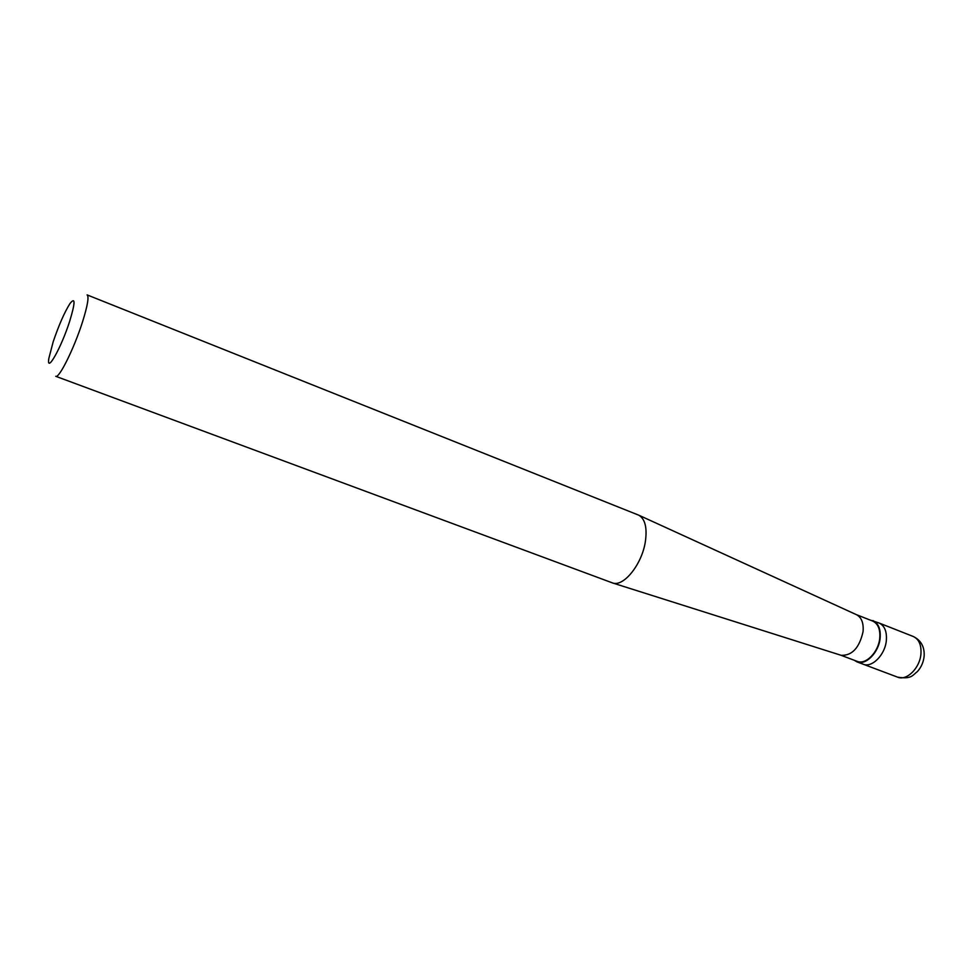 <?xml version="1.0" encoding="UTF-8"?>
<svg xmlns="http://www.w3.org/2000/svg" width="973" height="973" viewBox="0 0 973 973"><rect width="100%" height="100%" fill="white"/><g stroke="black" fill="none" stroke-linecap="round" stroke-linejoin="round"><path stroke-width="1.46" d="M913.282 636.5C921.042 640.319 924.654 646.85 924.143 656.106C923.559 661.993 921.322 667.15 917.442 671.54C912.638 675.067 911.835 679.458 897.629 677.159C906.629 681.136 919.85 668.159 920.932 653.978C921.516 645.014 918.962 639.188 913.282 636.5L878.996 622.975C884.566 625.627 887.011 631.477 886.342 640.526C885.114 654.853 871.942 668.11 863.124 664.194C871.942 668.11 885.114 654.853 886.342 640.526C887.011 631.477 884.566 625.627 878.996 622.975L869.704 619.898M897.629 677.159L856.933 661.859C865.727 665.775 878.887 652.469 880.139 638.118C880.82 629.045 878.388 623.194 872.854 620.543M840.648 655.145L857.128 661.348C865.69 665.155 878.522 652.19 879.75 638.191C880.419 629.349 878.047 623.632 872.647 621.054L856.264 614.595M840.708 655.17L841.122 655.303C852.056 655.753 859.366 647.896 863.051 631.708C863.756 623.243 861.652 617.612 856.714 614.802L856.325 614.632M645.33 541.815C647.325 527.865 645.16 518.998 638.811 515.204L87.096 294.892C89.151 296.558 87.619 305.595 82.486 322.002C74.179 348.285 59 378.838 55.729 376.296L612.698 582.997C623.657 587.047 641.912 564.376 645.33 541.815M69.679 321.272C75.371 302.469 75.468 296.583 69.934 303.612C64.413 312.455 58.83 325.164 53.199 341.73L48.869 358.307C46.132 374.459 61.117 348.139 69.679 321.272M856.933 661.859L854.172 660.229M856.714 614.802L638.811 515.204M841.122 655.303L612.698 582.997"/></g></svg>
